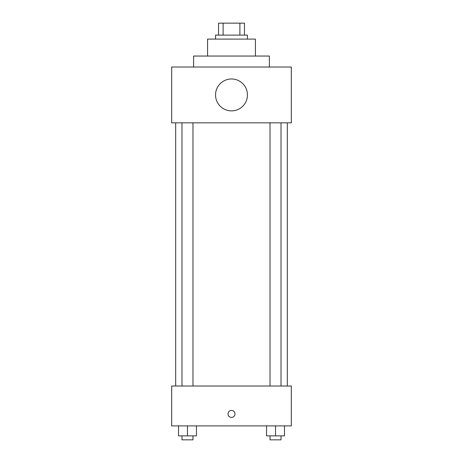 <?xml version="1.0" encoding="UTF-8"?>
<svg xmlns="http://www.w3.org/2000/svg" width="463" height="463" viewBox="0 0 463 463"><rect width="100%" height="100%" fill="white"/><g stroke="black" fill="none" stroke-linecap="round" stroke-linejoin="round"><path stroke-width="0.69" d="M223.108 35.113L223.108 23.15L218.542 23.15L218.542 35.113L218.542 23.15M223.108 23.15L244.458 23.15L244.458 35.113M239.892 35.113L239.892 23.15M215.55 39.1L215.55 35.113L247.45 35.113L247.45 39.1M207.574 56.046L207.574 39.1L255.426 39.1L255.426 56.046M193.621 67.013L193.621 56.046L269.379 56.046L269.379 67.013M171.686 67.013L291.314 67.013L291.314 122.84L171.686 122.84L171.686 67.013M215.55 94.927A15.95 15.95 0 0 0 239.475 108.741A15.95 15.95 0 0 0 239.475 81.112A15.95 15.95 0 0 0 215.55 94.927M175.674 386.02L175.674 122.84M270.022 122.84L270.022 386.02M181.976 386.02L181.976 122.84M171.686 386.02L291.314 386.02L291.314 425.896L171.686 425.896L171.686 386.02M231.5 417.418A3.49 3.49 0 0 1 228.479 412.186A3.49 3.49 0 0 1 234.521 412.186A3.49 3.49 0 0 1 231.5 417.418M266.549 425.896L266.549 435.862L284.496 435.862L284.496 425.896L284.496 435.862M275.526 435.862L275.526 425.896M281.024 435.862L281.024 439.85L270.022 439.85L270.022 435.862M178.504 425.896L178.504 435.862L196.451 435.862L196.451 425.896L196.451 435.862M187.474 435.862L187.474 425.896M192.978 435.862L192.978 439.85L181.976 439.85L181.976 435.862M287.326 386.02L287.326 122.84M281.024 122.84L281.024 386.02M192.978 386.02L192.978 122.84"/></g></svg>
